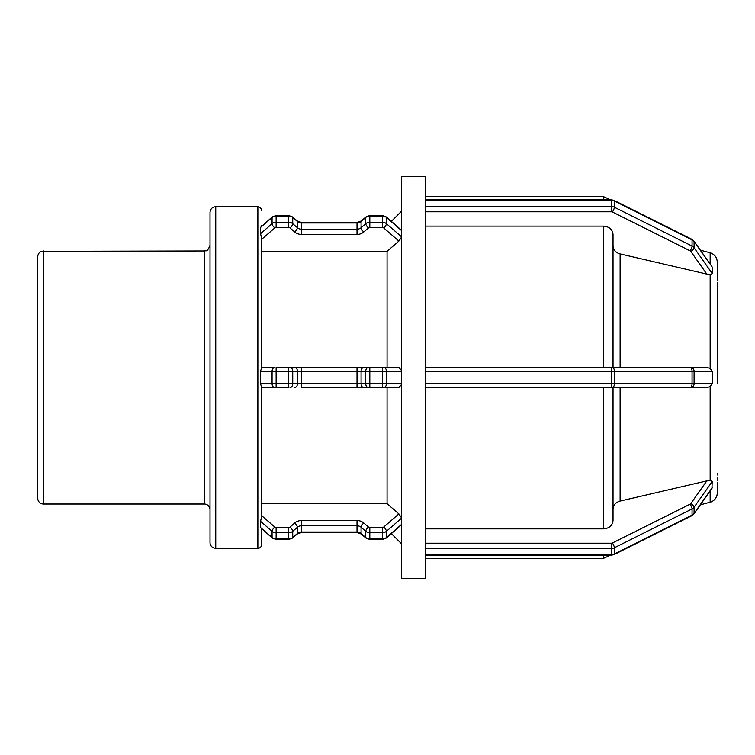 <?xml version="1.0" encoding="UTF-8"?>
<svg xmlns="http://www.w3.org/2000/svg" width="755" height="755" viewBox="0 0 755 755"><rect width="100%" height="100%" fill="white"/><g stroke="black" fill="none" stroke-linecap="round" stroke-linejoin="round"><path stroke-width="1.13" d="M611.493 199.82L614.155 200.453A3.832 0.953 -63.4 0 1 614.362 201L692.061 239.854L692.061 246.073L614.362 207.219L614.362 201A5.738 4.974 -0 0 0 611.493 200.339L611.493 206.559L425.348 206.559L425.348 371.281L611.493 371.281L611.493 383.719L425.348 383.719L425.348 548.441L611.493 548.441L611.493 554.661L425.348 554.661L425.348 578.481L401.424 578.481L401.424 176.519L425.348 176.519L425.348 200.339L611.493 200.339L611.493 199.82L425.348 199.82M712.182 267.223L712.182 273.442L694.09 247.782L694.09 241.562L711.965 266.619L693.949 241.09L691.854 239.297A3.832 0.953 -63.4 0 1 692.061 239.854A5.738 4.974 -0 0 1 694.09 241.562A3.832 1.633 -35.2 0 0 693.949 241.09L700.357 250.16L710.153 252.793L710.153 264.061M425.348 206.559L425.348 200.339M712.116 273.772L710.153 274.386L706.812 274.093L620.119 253.925C615.693 252.632 613.324 249.962 613.032 245.904M260.522 227.481L272.074 217.478L272.074 223.697L260.522 233.71L260.522 227.397L272.272 216.93A3.832 1.35 -130.9 0 0 272.074 217.478A5.738 4.974 -0 0 1 276.132 216.024L276.132 215.505L272.272 216.93M276.132 215.505L288.684 215.505L288.684 222.244L276.132 222.244L276.132 216.024L288.684 216.024A5.738 4.974 -0 0 1 292.742 217.478L297.423 221.526A5.738 4.974 180 0 0 301.481 222.98L357.021 222.98A5.738 4.974 180 0 0 361.079 221.526L365.75 217.478A5.738 4.974 -0 0 1 369.818 216.024L382.37 216.024A5.738 4.974 -0 0 1 386.428 217.478A3.832 1.35 -49.1 0 0 386.23 216.93L401.424 230.152M401.424 236.692L386.428 223.697A3.832 1.35 130.9 0 1 383.719 227.953L398.876 241.081L401.424 237.268M260.522 233.776L261.702 238.118L261.702 367.562L260.522 371.281L272.074 371.281A3.832 2.709 -90 0 1 274.782 367.449L261.702 367.449L274.782 367.449M711.918 481.029L711.427 480.822M710.691 480.68L706.812 480.907L690.816 503.576A1.916 1.661 180 0 1 690.145 504.142L612.447 542.987A1.916 1.661 180 0 1 611.493 543.213L425.348 543.213M611.493 543.213L611.493 548.441A5.738 4.974 0 0 0 614.362 547.781L692.061 508.927A5.738 4.974 0 0 0 694.09 507.218L712.182 481.558L710.153 480.614L710.153 386.692L706.812 387.551L611.493 387.551L613.032 387.551L613.032 520.582C612.456 525.612 609.266 528.377 603.462 528.877L425.348 528.877M712.182 481.558L711.965 488.381L693.949 513.91L691.854 515.703L693.949 513.91A3.832 1.633 35.2 0 0 694.09 513.438L694.09 507.218A3.832 1.633 -144.8 0 0 690.816 503.576M425.348 554.661L425.348 548.441M260.522 521.29L272.074 531.303L272.074 537.522L260.522 527.519L260.522 521.29L261.702 516.882L261.702 387.438L260.522 383.719L260.522 371.281M261.702 503.679L387.07 503.679L398.876 513.919L401.424 517.732M401.424 524.536L386.428 537.522A3.832 1.35 49.1 0 1 386.23 538.07L401.424 524.848M260.522 527.519L272.272 538.07L276.132 539.495L276.132 527.528A1.916 1.661 180 0 1 274.782 527.047L261.702 515.712M717.25 273.678L717.25 274.99M717.241 272.461L717.25 262.032C716.967 257.361 714.598 254.275 710.153 252.793M620.119 253.925L620.119 367.449L690.145 367.449L611.493 367.449L613.032 367.449L613.032 234.418C612.456 229.388 609.266 226.623 603.462 226.123L425.348 226.123M398.876 241.081L387.07 251.321L261.702 251.321M717.25 274.754L717.25 280.256L717.25 274.754M717.25 369.95L717.25 282.53M717.25 473.762L717.25 474.98M717.25 492.968L717.25 482.52L717.25 492.968A9.57 9.57 0 0 1 710.153 502.207L700.357 504.84M613.032 509.097C613.324 505.038 615.693 502.368 620.119 501.075L706.812 480.907M425.348 367.449L611.493 367.449L611.493 371.281L712.182 371.281L712.182 383.719L710.153 386.692M717.25 480.246L717.25 477.5L717.25 480.246M717.25 280.256L717.25 277.51M712.182 371.281L710.153 368.308L706.812 367.449L690.816 367.449L706.812 367.449M262.183 529.331L261.702 528.915L261.702 544.478A3.832 3.832 0 0 1 257.87 548.309L257.87 206.691C260.711 207.729 261.985 209.003 261.702 210.522M401.424 370.375L398.876 367.449L288.684 367.449L288.684 383.719L272.074 383.719L272.074 371.281L382.37 371.281L382.37 383.719L369.818 383.719L369.818 387.551L357.021 387.551L387.07 387.551L387.07 503.679M294.714 367.449A3.832 2.709 -90 0 1 297.423 371.281L297.423 383.719L301.481 383.719L301.481 387.551L357.021 387.551L357.021 383.719L301.481 383.719L301.481 367.449L276.132 367.449L276.132 387.551L261.702 387.551L288.684 387.551L288.684 383.719L292.742 383.719L292.742 371.281A3.832 2.709 -90 0 0 290.043 367.449M401.424 383.719L382.37 383.719L382.37 387.551L398.876 387.551L401.424 384.625M712.182 383.719L694.09 383.719L694.09 371.281A3.832 3.265 -90 0 0 690.816 367.449L690.145 367.449A3.832 1.916 -90 0 1 692.061 371.281L692.061 383.719L614.362 383.719L614.362 371.281A3.832 1.916 -90 0 0 612.447 367.449M425.348 383.719L425.348 371.281M425.348 387.551L611.493 387.551L611.493 383.719L614.362 383.719A3.832 1.916 90 0 1 612.447 387.551M363.787 387.551A3.832 2.709 90 0 1 361.079 383.719L357.021 383.719L357.021 367.449L369.818 367.449L369.818 383.719L361.079 383.719L361.079 371.281A3.832 2.709 -90 0 1 363.787 367.449M383.719 387.551A3.832 2.709 90 0 0 386.428 383.719L386.428 371.281L382.37 371.281L382.37 367.449L387.07 367.449L387.07 251.321M717.241 367.449L717.25 383.011M43.488 250.971L43.488 504.029A5.738 5.738 0 0 1 37.75 498.281L37.75 256.719C37.882 254.142 39.128 252.34 41.506 251.33L204.275 250.971L204.275 504.029A5.738 5.738 0 0 1 210.022 509.767M210.022 377.5L210.022 542.571A5.738 5.738 0 0 0 215.76 548.309L215.76 206.691C212.268 207.03 210.362 208.946 210.022 212.429L210.022 377.5M690.816 251.424A3.832 1.633 144.8 0 0 694.09 247.782A5.738 4.974 180 0 0 692.061 246.073A3.832 0.953 116.6 0 1 690.145 250.858A1.916 1.661 -0 0 1 690.816 251.424L706.812 274.093M612.447 212.013A3.832 0.953 116.6 0 0 614.362 207.219A5.738 4.974 180 0 0 611.493 206.559L611.493 211.787A1.916 1.661 -0 0 1 612.447 212.013L690.145 250.858M425.348 211.787L611.493 211.787M292.544 216.93L297.225 220.979A3.832 1.35 -49.1 0 1 297.423 221.526L297.423 227.746L292.742 223.697L292.742 217.478A3.832 1.35 -49.1 0 0 292.544 216.93L288.684 215.505M301.481 222.47L357.021 222.47L357.021 229.199L301.481 229.199L301.481 222.47L297.225 220.979M361.277 220.979L365.958 216.93A3.832 1.35 -130.9 0 0 365.75 217.478L365.75 223.697L361.079 227.746L361.079 221.526A3.832 1.35 -130.9 0 1 361.277 220.979L357.021 222.47M369.818 215.505L382.37 215.505L382.37 222.244L369.818 222.244L369.818 215.505L365.958 216.93M261.702 239.288L274.782 227.953A3.832 1.35 49.1 0 1 272.074 223.697A5.738 4.974 180 0 1 276.132 222.244L276.132 227.472L288.684 227.472L288.684 222.244A5.738 4.974 180 0 1 292.742 223.697A3.832 1.35 130.9 0 1 290.043 227.953L294.714 232.002A3.832 1.35 130.9 0 0 297.423 227.746A5.738 4.974 -0 0 0 301.481 229.199L301.481 234.437L357.021 234.437L357.021 229.199A5.738 4.974 -0 0 0 361.079 227.746A3.832 1.35 49.1 0 0 363.787 232.002L368.459 227.953A3.832 1.35 49.1 0 1 365.75 223.697A5.738 4.974 180 0 1 369.818 222.244L369.818 227.472L382.37 227.472L382.37 222.244A5.738 4.974 180 0 1 386.428 223.697L386.428 217.478L401.424 230.464M382.37 227.472A1.916 1.661 -0 0 1 383.719 227.953M368.459 227.953A1.916 1.661 -0 0 1 369.818 227.472M357.021 234.437A9.57 8.286 180 0 0 363.787 232.002M294.714 232.002A9.57 8.286 180 0 0 301.481 234.437M288.684 227.472A1.916 1.661 -0 0 1 290.043 227.953M274.782 227.953A1.916 1.661 -0 0 1 276.132 227.472M690.145 504.142A3.832 0.953 -116.6 0 1 692.061 508.927L692.061 515.146L614.362 554L614.362 547.781A3.832 0.953 -116.6 0 0 612.447 542.987M712.182 487.777L694.09 513.438A5.738 4.974 180 0 1 692.061 515.146A3.832 0.953 63.4 0 1 691.854 515.703L614.155 554.548A3.832 0.953 63.4 0 0 614.362 554A5.738 4.974 180 0 1 611.493 554.661L611.493 555.18L614.155 554.548M401.424 518.308L386.428 531.303A3.832 1.35 -130.9 0 0 383.719 527.047A1.916 1.661 180 0 1 382.37 527.528L382.37 532.756A5.738 4.974 0 0 0 386.428 531.303L386.428 537.522A5.738 4.974 180 0 1 382.37 538.976L382.37 539.495L369.818 539.495L369.818 527.528A1.916 1.661 180 0 1 368.459 527.047A3.832 1.35 -49.1 0 0 365.75 531.303A5.738 4.974 0 0 0 369.818 532.756L382.37 532.756L382.37 538.976L369.818 538.976A5.738 4.974 180 0 1 365.75 537.522A3.832 1.35 130.9 0 0 365.958 538.07L361.277 534.021A3.832 1.35 130.9 0 1 361.079 533.474L361.079 527.254A3.832 1.35 -49.1 0 1 363.787 522.998A9.57 8.286 0 0 0 357.021 520.563L357.021 525.801A5.738 4.974 180 0 1 361.079 527.254L365.75 531.303L365.75 537.522L361.079 533.474A5.738 4.974 0 0 0 357.021 532.02L357.021 532.53L301.481 532.53L301.481 520.563A9.57 8.286 0 0 0 294.714 522.998A3.832 1.35 -130.9 0 1 297.423 527.254A5.738 4.974 180 0 1 301.481 525.801L357.021 525.801L357.021 532.02L301.481 532.02A5.738 4.974 0 0 0 297.423 533.474A3.832 1.35 49.1 0 1 297.225 534.021L292.544 538.07A3.832 1.35 49.1 0 0 292.742 537.522L292.742 531.303L297.423 527.254L297.423 533.474L292.742 537.522A5.738 4.974 180 0 1 288.684 538.976L288.684 532.756A5.738 4.974 0 0 0 292.742 531.303A3.832 1.35 -130.9 0 0 290.043 527.047A1.916 1.661 180 0 1 288.684 527.528L288.684 532.756L276.132 532.756A5.738 4.974 0 0 1 272.074 531.303A3.832 1.35 -49.1 0 1 274.782 527.047M288.684 527.528L276.132 527.528M294.714 522.998L290.043 527.047M357.021 520.563L301.481 520.563M368.459 527.047L363.787 522.998M382.37 527.528L369.818 527.528M398.876 513.919L383.719 527.047M292.544 538.07L288.684 539.495L288.684 538.976L276.132 538.976A5.738 4.974 180 0 1 272.074 537.522A3.832 1.35 130.9 0 0 272.272 538.07M710.153 490.939L710.153 502.207M710.153 274.386L710.153 368.308M620.119 501.075L620.119 387.551M603.462 226.123L603.462 367.449M603.462 387.551L603.462 528.877M603.462 555.18L603.462 558.379L610.606 555.18M690.816 387.551A3.832 3.265 90 0 0 694.09 383.719L692.061 383.719A3.832 1.916 90 0 1 690.145 387.551M368.459 387.551A3.832 2.709 90 0 1 365.75 383.719L365.75 371.281A3.832 2.709 -90 0 1 368.459 367.449M401.424 371.281L386.428 371.281A3.832 2.709 -90 0 0 383.719 367.449M294.714 387.551A3.832 2.709 90 0 0 297.423 383.719L292.742 383.719A3.832 2.709 90 0 1 290.043 387.551M274.782 387.551A3.832 2.709 90 0 1 272.074 383.719L260.522 383.719M425.348 196.621L603.462 196.621L603.462 199.82M614.155 200.453L691.854 239.297M386.23 216.93L382.37 215.505M611.493 555.18L425.348 555.18M382.37 539.495L386.23 538.07M365.958 538.07L369.818 539.495M357.021 532.53L361.277 534.021M297.225 534.021L301.481 532.53M288.684 539.495L276.132 539.495M425.348 558.379L603.462 558.379M261.702 225.669L262.183 225.669M391.364 533.625L401.424 543.685M391.364 221.375L401.424 211.315M43.488 504.029L204.275 504.029M204.275 250.971C205.511 249.99 207.021 253.265 210.022 245.233M215.76 548.309L257.87 548.309M215.76 206.691L257.87 206.691M603.462 196.621L610.606 199.82"/></g></svg>
